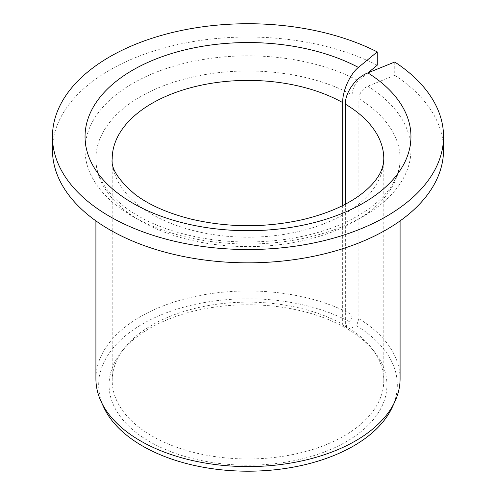 <?xml version="1.0" encoding="UTF-8"?>
<svg xmlns="http://www.w3.org/2000/svg" width="496" height="496" viewBox="0 0 496 496"><rect width="100%" height="100%" fill="white"/><g stroke="black" fill="none" stroke-linecap="round" stroke-linejoin="round"><path stroke-width="0.37" stroke-dasharray="2.48 1.86" d="M394.748 62.012L394.748 75.318L367.852 86.192C362.421 88.889 359.426 93.056 358.868 98.692L358.868 318.674L356.574 325.804A149.321 86.211 180 0 1 392.293 407.179M345.365 204.172L345.365 325.903L347.969 329.288L356.574 325.804M345.365 325.903A135.792 78.399 180 0 1 371.963 348.545A135.792 78.399 180 0 1 383.792 380.556A135.792 78.399 180 0 1 248 458.955A135.792 78.399 180 0 1 112.208 380.556A135.792 78.399 180 0 1 124.037 348.545A135.792 78.399 180 0 1 342.662 324.341L344.478 327.273L350.511 322.301A149.321 86.211 180 0 0 171.585 310.924A149.321 86.211 180 0 0 103.707 407.179M347.969 329.288A138.93 80.209 180 0 1 374.827 352.247A138.93 80.209 180 0 1 248 465.198A138.93 80.209 180 0 1 121.173 352.247A138.93 80.209 180 0 1 344.478 327.273M368.001 72.825L358.403 80.736C354.603 84.376 352.507 89.057 352.117 94.792L352.117 314.774L350.511 322.301M394.748 75.318A195.542 112.896 180 0 1 443.542 149.935M52.458 149.935A195.542 112.896 180 0 1 167.481 47.052A195.542 112.896 180 0 1 377.239 65.205M358.868 318.674A152.092 87.811 180 0 1 400.092 378.783M95.908 378.783A152.092 87.811 180 0 1 187.6 298.195A152.092 87.811 180 0 1 352.117 314.774M342.662 205.567L342.662 324.341M383.792 380.556L383.792 158.801A135.792 78.399 180 0 1 248 237.2A135.792 78.399 180 0 1 112.208 158.801L112.208 380.556M358.868 98.692A152.092 87.811 180 0 1 400.092 158.801A152.092 87.811 180 0 1 248 246.611A152.092 87.811 180 0 1 95.908 158.801A152.092 87.811 180 0 1 187.6 78.213A152.092 87.811 180 0 1 352.117 94.792M367.852 86.192A162.955 94.079 180 0 1 288.021 241.13A162.955 94.079 180 0 1 90.036 126.827A162.955 94.079 180 0 1 358.403 80.736M124.037 348.545L121.173 352.247M371.963 348.545L374.827 352.247M400.092 220.894L400.092 158.801C400.179 169.886 395.839 180.928 387.072 191.933C381.846 198.381 375.119 204.457 366.891 210.174C346.208 224.322 319.939 233.932 288.089 239.004C246.456 244.974 207.03 241.943 169.812 229.927C122.673 214.545 94.965 184.723 95.908 158.801L95.908 220.894"/><path stroke-width="0.74" d="M345.365 204.172L345.365 104.154C345.086 92.33 355.899 77.419 367.852 72.887A162.955 94.079 180 0 1 288.021 227.825A162.955 94.079 180 0 1 90.036 113.522A162.955 94.079 180 0 1 358.403 67.431C350.033 74.034 342.463 90.818 342.662 102.591L342.662 205.567M368.001 72.825L377.239 65.205L377.239 51.9A195.542 112.896 180 0 0 167.481 33.747A195.542 112.896 180 0 0 52.458 136.629A195.542 112.896 180 0 0 248 249.525A195.542 112.896 180 0 0 443.542 136.629A195.542 112.896 180 0 0 394.748 62.012L367.852 72.887M443.542 136.629L443.542 149.935A195.542 112.896 180 0 1 248 262.83A195.542 112.896 180 0 1 52.458 149.935L52.458 136.629M377.239 51.9L358.403 67.431M400.092 220.894L400.092 378.783A152.092 87.811 180 0 1 394.965 401.382A152.092 87.811 180 0 1 248 466.587A152.092 87.811 180 0 1 101.035 401.382A152.092 87.811 180 0 1 95.908 378.783L95.908 220.894M394.965 401.382L392.293 407.179A149.321 86.211 180 0 1 248 471.2A149.321 86.211 180 0 1 103.707 407.179L101.035 401.382M345.365 104.154A135.792 78.399 180 0 1 383.792 158.801C383.613 166.166 380.984 173.154 375.9 179.769C372.279 184.704 367.201 189.639 360.673 194.581C346.171 205.449 326.87 213.788 302.758 219.61C265.639 227.862 228.613 227.738 191.692 219.244C168.187 213.392 149.352 205.133 135.185 194.475C118.352 180.06 110.695 168.169 112.208 158.801A135.792 78.399 180 0 1 195.151 86.583A135.792 78.399 180 0 1 342.662 102.591"/></g></svg>
